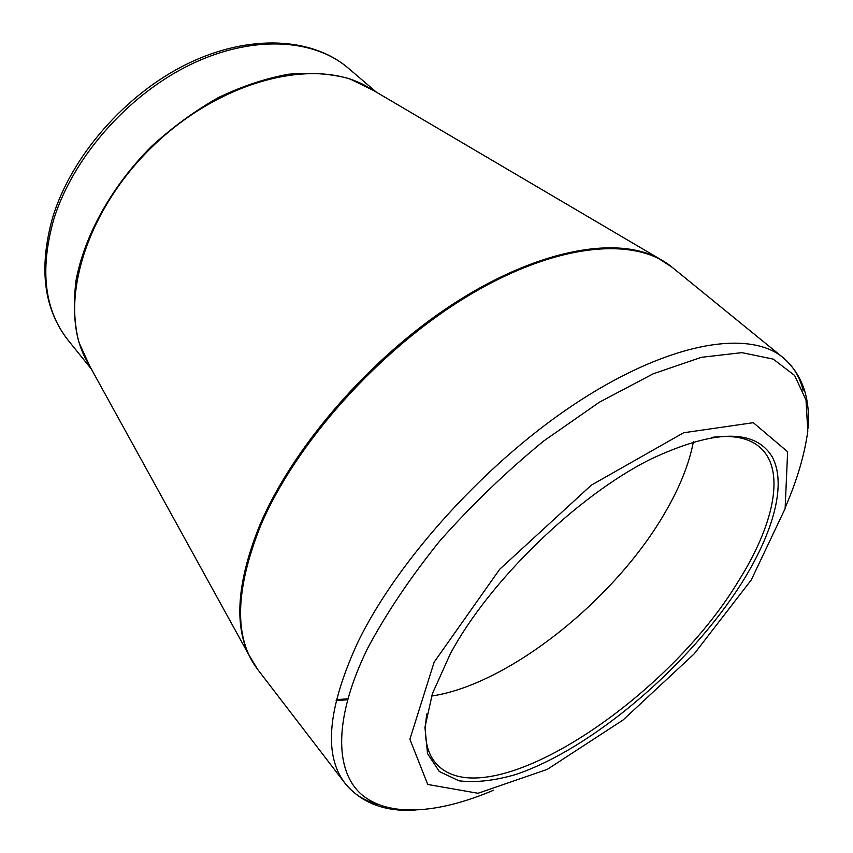 <?xml version="1.0" encoding="UTF-8"?>
<svg xmlns="http://www.w3.org/2000/svg" width="853" height="853" viewBox="0 0 853 853"><rect width="100%" height="100%" fill="white"/><g stroke="black" fill="none" stroke-linecap="round" stroke-linejoin="round"><path stroke-width="1.28" d="M742.121 582.354C690.152 664.839 593.102 748.316 515.852 774.481C494.463 780.708 475.526 782.819 459.053 780.826L439.359 771.56L427.545 753.636L424.943 727.342L432.407 693.628L450.171 654.144C488.769 581.533 577.3 495.518 650.988 459.021C714.505 429.39 754.905 428.654 772.189 456.803C786.903 483.928 773.532 532.144 742.121 582.354M751.248 579.987L785.123 508.633L787.628 451.759L753.295 422.683L683.594 432.77L591.278 485.186L499.719 569.239L434.145 662.141L409.888 739.242L427.748 784.472L478.032 793.279L547.37 769.321L623.074 719.985L694.225 653.835L751.248 579.987M431.597 696.059C509.369 684.415 615.781 598.721 665.457 511.907C679.852 487.116 689.181 463.701 693.425 441.662M426.831 713.95C423.451 735.457 426.276 751.685 435.297 762.614C484.077 821.162 665.894 702.35 738.549 580.936C774.204 524.382 785.965 469.886 759.852 447.271C749.179 437.941 733.047 434.657 711.445 437.418M785.837 506.138C797.267 479.493 804.592 454.5 807.802 431.17L806.01 400.068L794.633 375.469L773.234 359.113L741.886 352.641L701.305 357.332L653.035 373.881L599.467 402.158L543.692 441.012C506.479 471.506 471.848 504.816 439.775 540.962C410.229 577.673 386.121 613.584 367.451 648.675C333.534 718.205 334.664 770.984 361.512 794.463C388.851 817.675 438.57 813.591 493.386 790.294M252.52 661.811L248.66 654.539C233.903 623.021 237.635 579.848 259.856 525C292.632 447.452 369.509 358.527 452.389 304.478C535.385 250.366 614.224 235.673 657.183 257.606L672.015 267.192C634.813 236.217 555.847 243.009 467.785 296.055C379.852 348.952 295.223 443.624 260.528 525.906C234.842 590.66 233.935 638.566 257.819 669.637L345.081 783.353C323.404 755.3 327.552 708.48 357.546 642.895C397.743 559.344 489.1 459.095 580.275 400.388C671.599 341.509 749.638 329.599 783.171 357.695C793.258 366.086 799.933 377.133 803.217 390.823M336.146 700.548L347.544 699.791M377.612 804.347C364.028 800.668 353.185 793.674 345.081 783.353C361.224 802.865 384.522 811.821 414.974 810.211M373.401 90.418L365.009 85.471C313.094 57.151 220.127 80.545 152.314 146.684C84.255 212.557 58.196 304.82 85.001 357.524L89.704 366.065M347.811 698.831L336.359 699.641M373.326 90.365L664.348 261.668M68.24 340.39C43.706 309.127 38.513 268.151 52.651 217.483C71.353 156.099 125.455 94.065 187.372 63.847C249.321 33.608 312.358 37.233 348.365 68.219C313.573 38.193 251.326 34.642 189.121 65.233C126.99 95.803 72.42 158.477 53.643 219.754C39.569 270.07 44.431 310.289 68.24 340.39L91.388 369.104M89.896 366.406L78.743 341.957C74.243 323.351 73.326 302.964 75.97 280.808C84.34 235.545 111.69 186.135 151.77 146.119C172.679 127.054 194.91 110.858 218.464 97.519C242.252 86.142 265.635 78.38 288.581 74.232C310.812 72.217 331.156 73.731 349.623 78.764L373.742 90.61M672.015 267.192L783.171 357.695C802.215 374.392 810.489 397.935 808.004 428.323M89.661 365.98L248.66 654.539L257.819 669.637M348.365 68.219L376.397 92.177"/></g></svg>
